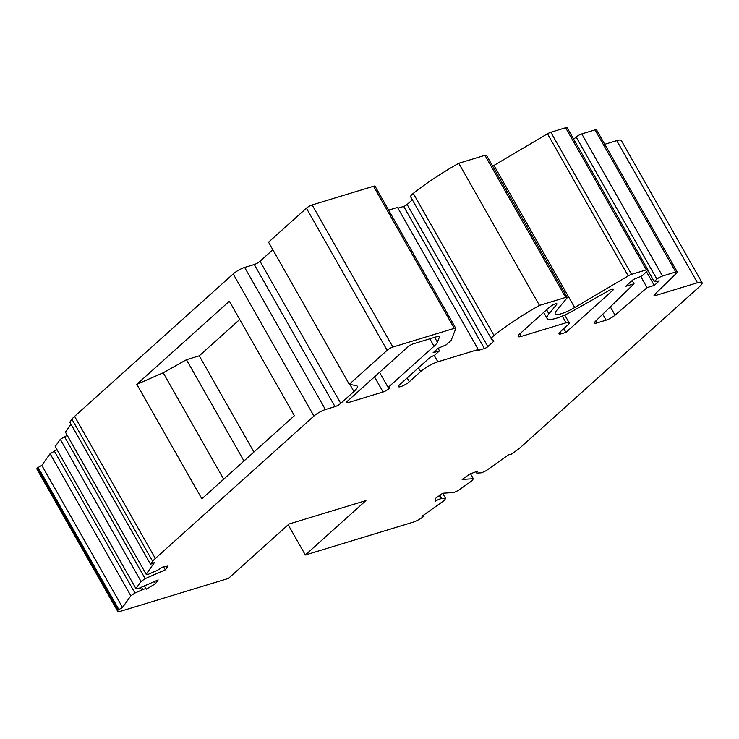 <?xml version="1.0" encoding="UTF-8"?>
<svg xmlns="http://www.w3.org/2000/svg" width="739" height="739" viewBox="0 0 739 739"><rect width="100%" height="100%" fill="white"/><g stroke="black" fill="none" stroke-linecap="round" stroke-linejoin="round"><path stroke-width="1.11" d="M470.54 473.801L473.32 478.706L462.152 479.445L469.588 474.152L477.893 471.029A5.589 1.238 150.4 0 0 476.572 472.886A5.589 1.238 150.4 0 0 477.255 473.08L481.643 472.794L486.142 470.706L508.691 454.688L510.834 454.55L516.496 450.522A18.623 4.129 150.4 0 0 520.727 447.187L699.519 286.621A13.967 3.095 150.4 0 0 702.05 282.658A13.967 3.095 150.4 0 0 697.477 282.751L655.595 295.508A4.656 1.035 -29.6 0 1 654.07 295.545A4.656 1.035 -29.6 0 1 654.699 294.408L676.638 273.088A4.656 1.035 150.4 0 0 677.275 271.961A4.656 1.035 150.4 0 0 675.751 271.989L662.495 276.026A4.656 1.035 150.4 0 0 656.906 279.148L654.191 281.485L659.299 280.894L654.255 285.43L646.459 271.712M654.255 285.43L647.068 287.619L615.07 315.165A7.445 1.654 -29.6 0 1 606.119 320.163L596.992 322.943A7.445 1.654 -29.6 0 1 594.553 322.998A7.445 1.654 -29.6 0 1 595.569 321.188L634.034 283.794L625.711 286.326L633.286 279.527L642.32 275.739L647.244 270.954A4.656 1.035 150.4 0 0 647.881 269.818A4.656 1.035 150.4 0 0 646.357 269.855L631.549 274.363A4.656 1.035 150.4 0 0 628.205 275.915L574.674 307.544A18.623 4.129 -29.6 0 1 561.298 313.733A18.623 4.129 -29.6 0 1 555.211 313.863A18.623 4.129 -29.6 0 1 556.402 310.786L566.887 298.159A4.656 1.035 150.4 0 0 567.183 297.392A4.656 1.035 150.4 0 0 565.668 297.429L539.479 305.401A93.114 20.627 150.4 0 0 494.003 335.524A9.311 2.06 150.4 0 0 491.389 338.952A9.311 2.06 150.4 0 0 491.49 339.081L493.92 341.15L487.86 346.591A2.79 0.619 -29.6 0 1 484.424 348.54L476.729 350.877L478.244 349.519L437.857 361.814A13.967 3.095 150.4 0 0 420.667 371.551L409.304 381.749A6.984 1.543 -29.6 0 1 400.714 386.617A6.984 1.543 -29.6 0 1 398.432 386.663A6.984 1.543 -29.6 0 1 399.688 384.677L428.722 358.609A4.656 1.035 -29.6 0 1 434.458 355.367L439.502 350.831L433.091 352.78L438.144 348.245L446.097 344.91L451.123 340.402L455.769 328.643A4.656 1.035 150.4 0 0 455.778 328.328A4.656 1.035 150.4 0 0 454.254 328.356L392.88 347.053A4.656 1.035 150.4 0 0 387.144 350.295L349.279 384.298L356.263 385.629A18.623 4.129 -29.6 0 1 357.306 386.238A18.623 4.129 -29.6 0 1 353.935 391.531L340.734 403.383A4.656 1.035 -29.6 0 1 335.007 406.626L325.391 409.554A9.311 2.06 150.4 0 0 313.927 416.039L155.329 558.462A18.623 4.129 150.4 0 0 152.65 561.335L150.571 564.263L154.442 562.573L146.146 574.249L148.225 574.332L156.16 570.868A5.589 1.238 150.4 0 0 161.776 567.303L168.058 565.991L165.314 569.843L145.167 578.646L141.047 581.436L135.939 588.623L138.017 588.706L158.174 579.903L155.43 583.755L146.211 589.214A5.589 1.238 150.4 0 0 146.183 588.965A5.589 1.238 150.4 0 0 142.886 589.556L134.96 593.02L130.831 595.81L122.535 607.486L118.028 610.072A9.311 2.06 150.4 0 0 117.677 611.292A9.311 2.06 150.4 0 0 120.725 611.227L228.425 578.425L289.014 524.016L365.934 500.589L305.346 554.998L413.036 522.205A9.311 2.06 150.4 0 0 422.385 517.383L424.121 516.155L421.969 516.293L444.518 500.275L445.571 498.419L441.174 498.714A5.589 1.238 150.4 0 0 435.576 501.088L435.28 498.529L442.726 493.246L453.894 492.507L458.392 490.419L472.267 480.562L473.32 478.706M521.189 336.439A9.311 2.06 -29.6 0 1 518.15 336.504A9.311 2.06 -29.6 0 1 519.831 333.862L549.65 307.082A4.656 1.035 -29.6 0 1 555.377 303.84A4.656 1.035 -29.6 0 1 556.901 303.803A4.656 1.035 -29.6 0 1 556.606 304.579L548.901 313.844A27.934 6.189 150.4 0 0 547.109 318.463A27.934 6.189 150.4 0 0 556.255 318.269A27.934 6.189 150.4 0 0 574.286 310.149L608.954 290.519A4.656 1.035 -29.6 0 1 611.966 289.171A4.656 1.035 -29.6 0 1 613.481 289.134A4.656 1.035 -29.6 0 1 612.64 290.455L565.935 332.402L561.446 333.769A7.445 1.654 -29.6 0 1 559.007 333.825A7.445 1.654 -29.6 0 1 560.356 331.7L567.432 325.354A9.311 2.06 150.4 0 0 569.113 322.712A9.311 2.06 150.4 0 0 566.065 322.777L521.189 336.439L519.766 333.917M438.107 336.273A4.656 1.035 -29.6 0 1 439.631 336.245A4.656 1.035 -29.6 0 1 439.622 336.559L437.386 342.203A18.623 4.129 -29.6 0 1 434.052 346.212L388.132 387.448A4.656 1.035 -29.6 0 1 389.656 387.421A4.656 1.035 -29.6 0 1 387.615 389.675A4.656 1.035 -29.6 0 1 383.088 391.984L347.829 402.718A4.656 1.035 -29.6 0 1 346.305 402.755A4.656 1.035 -29.6 0 1 347.145 401.434L407.734 347.016A4.656 1.035 -29.6 0 1 413.471 343.774L438.107 336.273M604.751 144.29L616.751 140.641A13.967 3.095 -29.6 0 1 621.323 140.539L702.05 282.658M573.667 139.191L576.171 137.038A4.656 1.035 -29.6 0 1 581.769 133.916L595.015 129.879A4.656 1.035 -29.6 0 1 596.539 129.842L677.275 271.961M492.645 166.173A18.623 4.129 150.4 0 0 493.938 165.425L547.479 133.796A4.656 1.035 -29.6 0 1 550.814 132.253L565.621 127.745A4.656 1.035 -29.6 0 1 567.146 127.708L647.881 269.818M410.764 196.971A9.311 2.06 -29.6 0 1 410.653 196.842A9.311 2.06 -29.6 0 1 413.277 193.406A93.114 20.627 -29.6 0 1 458.753 163.282L484.932 155.31A4.656 1.035 -29.6 0 1 486.456 155.282L567.183 297.392M412.334 199.807L407.124 204.481A2.79 0.619 150.4 0 1 403.688 206.421L484.424 348.54M397.952 208.176L403.688 206.421M388.631 210.116L397.517 207.41L478.244 349.519M349.279 384.298L268.543 242.189L306.417 208.186A4.656 1.035 -29.6 0 1 312.144 204.934L373.528 186.246A4.656 1.035 -29.6 0 1 375.052 186.21L455.778 328.328M150.571 564.263L69.835 422.154L71.923 419.216A18.623 4.129 -29.6 0 1 74.602 416.353L233.201 273.929A9.311 2.06 -29.6 0 1 244.664 267.444L254.271 264.516A4.656 1.035 150.4 0 0 260.008 261.273L272.839 249.745M146.146 574.249L65.42 432.139L71.027 424.241M135.939 588.623L55.213 446.513L60.312 439.326L67.221 435.317M117.677 611.292L36.95 469.182A9.311 2.06 -29.6 0 1 37.292 467.963L41.809 465.376L50.104 453.7L57.014 449.691M442.661 493.292L445.571 498.419M423.558 515.166L424.121 516.155M305.346 554.998L288.173 524.773M37.929 467.066L118.665 609.176M41.809 465.376L122.535 607.486M50.104 453.7L130.831 595.81M54.224 450.901L134.96 593.02M154.22 581.63L155.43 583.755M60.312 439.326L141.047 581.436M64.432 436.537L145.167 578.646M163.652 566.905L165.314 569.843M294.399 415.697L229.367 301.216L136.817 384.326L201.849 498.807L294.399 415.697M439.502 350.831L438.07 348.309M539.479 305.401L458.753 163.282M634.034 283.794L632.178 280.524M647.068 287.619L640.704 276.414M654.191 281.485L647.807 270.262M136.817 384.326L163.208 372.798L186.45 359.727L199.271 355.819L239.741 319.479M223.668 479.214L163.208 372.798M243.972 460.979L186.45 359.727M253.93 452.037L199.271 355.819M388.132 387.448L379.55 372.336M563.792 328.624L565.935 332.402M441.174 498.714L439.409 495.601M439.908 495.241L441.848 498.668M118.028 610.072L37.292 467.963M140.318 587.699L141.666 590.082M141.528 587.172L142.886 589.556M71.923 419.216L152.65 561.335M155.329 558.462L74.602 416.353M233.201 273.929L313.927 416.039M325.391 409.554L244.664 267.444M254.271 264.516L335.007 406.626M340.734 403.383L260.008 261.273M349.889 384.419L353.935 391.531M306.417 208.186L387.144 350.295M392.88 347.053L312.144 204.934M373.528 186.246L454.254 328.356M409.304 381.749L407.161 377.971M418.523 367.773L420.667 371.551M437.857 361.814L434.236 355.431M487.86 346.591L407.124 204.481M494.003 335.524L413.277 193.406M484.932 155.31L565.668 297.429M574.674 307.544L493.938 165.425M547.479 133.796L628.205 275.915M631.549 274.363L550.814 132.253M565.621 127.745L646.357 269.855M596.992 322.943L595.837 320.92M602.747 314.214L606.119 320.163M615.07 315.165L610.34 306.833M576.171 137.038L656.906 279.148M662.495 276.026L581.769 133.916M595.015 129.879L675.751 271.989M655.595 295.508L654.874 294.242M616.751 140.641L697.477 282.751M439.345 336.088L439.622 336.559M437.386 342.203L434.615 337.335M429.839 338.795L434.052 346.212M374.497 376.872L383.088 391.984M347.829 402.718L347.108 401.462M562.259 316.08L566.065 322.777M561.446 333.769L560.301 331.756M611.92 289.18L612.64 290.455M548.901 313.844L546.611 309.807M556.088 303.664L556.606 304.579M146.183 588.965L144.438 585.898M491.389 338.952L410.653 196.842M476.572 472.886L475.934 471.768M569.113 322.712L564.735 315.008M547.109 318.463L543.682 312.44"/></g></svg>
